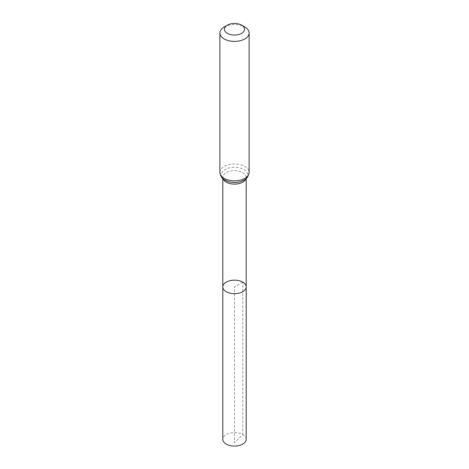 <?xml version="1.0" encoding="UTF-8"?>
<svg xmlns="http://www.w3.org/2000/svg" width="469" height="469" viewBox="0 0 469 469"><rect width="100%" height="100%" fill="white"/><g stroke="black" fill="none" stroke-linecap="round" stroke-linejoin="round"><path stroke-width="0.35" stroke-dasharray="2.35 1.76" d="M246.19 286.917A11.69 6.748 0 0 0 242.766 282.15A11.69 6.748 0 0 0 230.027 280.685A11.69 6.748 0 0 0 222.81 286.917M224.17 27.009A14.609 8.436 180 0 1 244.83 27.009M246.19 439.318A11.69 6.748 0 0 0 234.5 432.57A11.69 6.748 0 0 0 222.81 439.318M242.766 282.15L234.5 286.917L234.5 442.789L242.766 434.546L242.766 282.15M223.086 178.824A11.69 6.748 180 0 1 222.81 177.37A11.69 6.748 180 0 1 230.027 171.132A11.69 6.748 180 0 1 242.766 172.598A11.69 6.748 180 0 1 246.19 177.37A11.69 6.748 180 0 1 245.914 178.824M219.891 172.404A14.609 8.436 180 0 1 228.907 164.607A14.609 8.436 180 0 1 244.83 166.436A14.609 8.436 180 0 1 249.109 172.404M222.81 178.578L222.81 177.37C223.848 178.484 221.057 178.402 228.333 181.591A13.15 7.592 180 0 1 223.93 170.37A13.15 7.592 180 0 1 243.798 169.52A13.15 7.592 180 0 1 240.667 181.591C247.943 178.402 245.152 178.484 246.19 177.37L246.19 178.578"/><path stroke-width="0.7" d="M222.81 286.917A11.69 6.748 0 0 0 234.5 293.664A11.69 6.748 0 0 0 246.19 286.917A11.69 6.748 180 0 1 238.973 293.154A11.69 6.748 180 0 1 226.234 291.689A11.69 6.748 180 0 1 222.81 286.917A11.69 6.748 180 0 1 234.5 280.169A11.69 6.748 180 0 1 246.19 286.917L246.19 439.318A11.69 6.748 0 0 1 238.973 445.55A11.69 6.748 0 0 1 226.234 444.084A11.69 6.748 0 0 1 222.81 439.318L222.81 178.578M244.83 27.009L241.611 25.15A10.054 5.804 180 0 1 241.611 33.363A10.054 5.804 180 0 1 227.389 33.363A10.054 5.804 180 0 1 227.389 25.15A10.054 5.804 180 0 1 241.611 25.15L244.83 27.009A14.609 8.436 180 0 1 249.109 32.977A14.609 8.436 180 0 1 234.5 41.407A14.609 8.436 180 0 1 219.891 32.977A14.609 8.436 180 0 1 224.17 27.009L227.389 25.15M245.914 178.824A11.69 6.748 180 0 1 234.5 184.118A11.69 6.748 180 0 1 223.086 178.824M249.109 172.404A14.609 8.436 180 0 1 234.5 180.835A14.609 8.436 180 0 1 219.891 172.404C221.157 179.521 224.809 180.049 228.333 181.591A13.15 7.592 180 0 0 240.667 181.591C244.191 180.049 247.843 179.521 249.109 172.404L249.109 32.977M246.19 178.578L246.19 286.917M219.891 32.977L219.891 172.404"/></g></svg>
